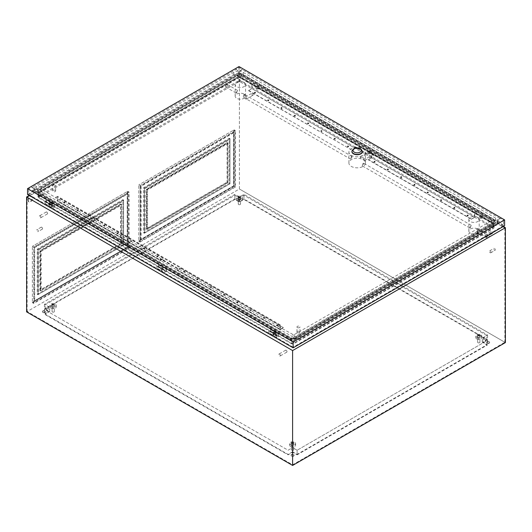 <?xml version="1.0" encoding="UTF-8"?>
<svg xmlns="http://www.w3.org/2000/svg" width="532" height="532" viewBox="0 0 532 532"><rect width="100%" height="100%" fill="white"/><g stroke="black" fill="none" stroke-linecap="round" stroke-linejoin="round"><path stroke-width="0.4" stroke-dasharray="2.66 2" d="M368.144 152.757A1.882 1.084 0 0 0 370.192 152.99A1.882 1.084 0 0 0 371.356 151.992A1.882 1.084 0 0 0 370.804 151.221A1.882 1.084 0 0 0 368.756 150.988A1.882 1.084 0 0 0 367.592 151.992A1.882 1.084 0 0 0 368.144 152.757M368.144 153.369A1.882 1.084 0 0 0 370.192 153.608A1.882 1.084 0 0 0 371.356 152.604A1.882 1.084 0 0 0 370.804 151.839A1.882 1.084 0 0 0 368.756 151.6A1.882 1.084 0 0 0 367.592 152.604A1.882 1.084 0 0 0 368.144 153.369M27.85 200.258A3.126 1.802 -60 0 1 29.213 197.119A3.126 1.802 -60 0 1 31.621 196.281A3.126 1.802 -60 0 1 32.266 197.711A3.126 1.802 -60 0 1 30.903 200.85A3.126 1.802 -60 0 1 28.495 201.688A3.126 1.802 -60 0 1 27.85 200.258M28.382 200.564A3.126 1.802 -60 0 1 29.745 197.425A3.126 1.802 -60 0 1 32.153 196.587A3.126 1.802 -60 0 1 32.798 198.017A3.126 1.802 -60 0 1 31.435 201.156A3.126 1.802 -60 0 1 29.027 201.994A3.126 1.802 -60 0 1 28.382 200.564M256.225 88.139A1.882 1.084 0 0 0 258.273 88.379A1.882 1.084 0 0 0 259.436 87.374A1.882 1.084 0 0 0 258.885 86.603A1.882 1.084 0 0 0 256.836 86.37A1.882 1.084 0 0 0 255.673 87.374A1.882 1.084 0 0 0 256.225 88.139M256.225 88.758A1.882 1.084 0 0 0 258.273 88.99A1.882 1.084 0 0 0 259.436 87.986A1.882 1.084 0 0 0 258.885 87.221A1.882 1.084 0 0 0 256.836 86.982A1.882 1.084 0 0 0 255.673 87.986A1.882 1.084 0 0 0 256.225 88.758M480.064 217.375A1.882 1.084 0 0 0 482.112 217.608A1.882 1.084 0 0 0 483.275 216.604A1.882 1.084 0 0 0 482.724 215.839A1.882 1.084 0 0 0 480.675 215.6A1.882 1.084 0 0 0 479.512 216.604A1.882 1.084 0 0 0 480.064 217.375M480.064 217.987A1.882 1.084 0 0 0 482.112 218.226A1.882 1.084 0 0 0 483.275 217.222A1.882 1.084 0 0 0 482.724 216.451A1.882 1.084 0 0 0 480.675 216.218A1.882 1.084 0 0 0 479.512 217.222A1.882 1.084 0 0 0 480.064 217.987M490.238 252.733A1.131 0.652 -120 0 0 490.803 252.793A1.131 0.652 -120 0 0 490.976 251.889A1.131 0.652 -120 0 0 490.238 250.891A1.131 0.652 -120 0 0 489.673 250.838A1.131 0.652 -120 0 0 489.5 251.742A1.131 0.652 -120 0 0 490.238 252.733M494.494 250.279A1.131 0.652 -120 0 0 495.059 250.333A1.131 0.652 -120 0 0 495.232 249.428A1.131 0.652 -120 0 0 494.494 248.437A1.131 0.652 -120 0 0 493.929 248.378A1.131 0.652 -120 0 0 493.756 249.282A1.131 0.652 -120 0 0 494.494 250.279M485.184 237.225A1.131 0.652 -120 0 0 485.749 237.279A1.131 0.652 -120 0 0 485.922 236.374A1.131 0.652 -120 0 0 485.184 235.383A1.131 0.652 -120 0 0 484.619 235.324A1.131 0.652 -120 0 0 484.446 236.228A1.131 0.652 -120 0 0 485.184 237.225M491.834 233.382A1.131 0.652 -120 0 0 492.399 233.442A1.131 0.652 -120 0 0 492.572 232.537A1.131 0.652 -120 0 0 491.834 231.54A1.131 0.652 -120 0 0 491.269 231.487A1.131 0.652 -120 0 0 491.096 232.391A1.131 0.652 -120 0 0 491.834 233.382M245.784 99.005A1.131 0.652 -120 0 0 246.349 99.065A1.131 0.652 -120 0 0 246.522 98.161A1.131 0.652 -120 0 0 245.784 97.163A1.131 0.652 -120 0 0 245.219 97.11A1.131 0.652 -120 0 0 245.046 98.014A1.131 0.652 -120 0 0 245.784 99.005M252.434 95.168A1.131 0.652 -120 0 0 252.999 95.221A1.131 0.652 -120 0 0 253.172 94.317A1.131 0.652 -120 0 0 252.434 93.326A1.131 0.652 -120 0 0 251.869 93.266A1.131 0.652 -120 0 0 251.696 94.171A1.131 0.652 -120 0 0 252.434 95.168M41.762 227.244A1.131 0.652 60 0 1 42.5 228.235A1.131 0.652 60 0 1 42.327 229.139A1.131 0.652 60 0 1 41.762 229.086A1.131 0.652 60 0 1 41.024 228.088A1.131 0.652 60 0 1 41.197 227.184A1.131 0.652 60 0 1 41.762 227.244M37.506 229.698A1.131 0.652 60 0 1 38.244 230.695A1.131 0.652 60 0 1 38.071 231.6A1.131 0.652 60 0 1 37.506 231.54A1.131 0.652 60 0 1 36.768 230.549A1.131 0.652 60 0 1 36.941 229.644A1.131 0.652 60 0 1 37.506 229.698M286.216 350.256A1.131 0.652 60 0 1 286.954 351.246A1.131 0.652 60 0 1 286.781 352.151A1.131 0.652 60 0 1 286.216 352.098A1.131 0.652 60 0 1 285.478 351.1A1.131 0.652 60 0 1 285.651 350.196A1.131 0.652 60 0 1 286.216 350.256M279.566 354.093A1.131 0.652 60 0 1 280.304 355.09A1.131 0.652 60 0 1 280.131 355.994A1.131 0.652 60 0 1 279.566 355.935A1.131 0.652 60 0 1 278.828 354.944A1.131 0.652 60 0 1 279.001 354.039A1.131 0.652 60 0 1 279.566 354.093M46.816 212.035A1.131 0.652 60 0 1 47.554 213.033A1.131 0.652 60 0 1 47.381 213.937A1.131 0.652 60 0 1 46.816 213.877A1.131 0.652 60 0 1 46.078 212.886A1.131 0.652 60 0 1 46.251 211.982A1.131 0.652 60 0 1 46.816 212.035M40.166 215.879A1.131 0.652 60 0 1 40.904 216.87A1.131 0.652 60 0 1 40.731 217.774A1.131 0.652 60 0 1 40.166 217.721A1.131 0.652 60 0 1 39.428 216.724A1.131 0.652 60 0 1 39.601 215.819A1.131 0.652 60 0 1 40.166 215.879M238.602 196.833A1.131 0.652 0 0 0 239.832 196.973A1.131 0.652 0 0 0 240.531 196.375A1.131 0.652 0 0 0 240.198 195.916A1.131 0.652 0 0 0 238.968 195.769A1.131 0.652 0 0 0 238.27 196.375A1.131 0.652 0 0 0 238.602 196.833M238.602 204.514A1.131 0.652 0 0 0 239.832 204.654A1.131 0.652 0 0 0 240.531 204.055A1.131 0.652 0 0 0 240.198 203.59A1.131 0.652 0 0 0 238.968 203.45A1.131 0.652 0 0 0 238.27 204.055A1.131 0.652 0 0 0 238.602 204.514M52.402 304.337A1.131 0.652 0 0 0 53.632 304.477A1.131 0.652 0 0 0 54.331 303.878A1.131 0.652 0 0 0 53.998 303.413A1.131 0.652 0 0 0 52.768 303.273A1.131 0.652 0 0 0 52.069 303.878A1.131 0.652 0 0 0 52.402 304.337M52.402 312.018A1.131 0.652 0 0 0 53.632 312.158A1.131 0.652 0 0 0 54.331 311.553A1.131 0.652 0 0 0 53.998 311.094A1.131 0.652 0 0 0 52.768 310.954A1.131 0.652 0 0 0 52.069 311.553A1.131 0.652 0 0 0 52.402 312.018M291.802 442.551A1.131 0.652 0 0 0 293.032 442.697A1.131 0.652 0 0 0 293.731 442.092A1.131 0.652 0 0 0 293.398 441.633A1.131 0.652 0 0 0 292.168 441.493A1.131 0.652 0 0 0 291.47 442.092A1.131 0.652 0 0 0 291.802 442.551M291.802 450.232A1.131 0.652 0 0 0 293.032 450.371A1.131 0.652 0 0 0 293.731 449.773A1.131 0.652 0 0 0 293.398 449.307A1.131 0.652 0 0 0 292.168 449.168A1.131 0.652 0 0 0 291.47 449.773A1.131 0.652 0 0 0 291.802 450.232M478.002 335.054A1.131 0.652 0 0 0 479.232 335.193A1.131 0.652 0 0 0 479.931 334.588A1.131 0.652 0 0 0 479.598 334.129A1.131 0.652 0 0 0 478.368 333.99A1.131 0.652 0 0 0 477.669 334.588A1.131 0.652 0 0 0 478.002 335.054M478.002 342.728A1.131 0.652 0 0 0 479.232 342.874A1.131 0.652 0 0 0 479.931 342.269A1.131 0.652 0 0 0 479.598 341.81A1.131 0.652 0 0 0 478.368 341.67A1.131 0.652 0 0 0 477.669 342.269A1.131 0.652 0 0 0 478.002 342.728M42.826 312.477A1.503 0.871 180 0 1 42.387 311.865A1.503 0.871 180 0 1 43.311 311.06A1.503 0.871 180 0 1 44.954 311.247A1.503 0.871 180 0 1 45.393 311.865A1.503 0.871 180 0 1 44.469 312.663A1.503 0.871 180 0 1 42.826 312.477M44.954 310.941A1.503 0.871 0 0 0 43.311 310.755A1.503 0.871 0 0 0 42.387 311.553A1.503 0.871 0 0 0 42.826 312.171A1.503 0.871 0 0 0 44.469 312.357A1.503 0.871 0 0 0 45.393 311.553A1.503 0.871 0 0 0 44.954 310.941M238.336 199.6A1.503 0.871 180 0 1 237.897 198.988A1.503 0.871 180 0 1 238.821 198.183A1.503 0.871 180 0 1 240.464 198.37A1.503 0.871 180 0 1 240.903 198.988A1.503 0.871 180 0 1 239.979 199.786A1.503 0.871 180 0 1 238.336 199.6M240.464 198.064A1.503 0.871 0 0 0 238.821 197.877A1.503 0.871 0 0 0 237.897 198.675A1.503 0.871 0 0 0 238.336 199.294A1.503 0.871 0 0 0 239.979 199.48A1.503 0.871 0 0 0 240.903 198.675A1.503 0.871 0 0 0 240.464 198.064M487.046 343.193A1.503 0.871 180 0 1 486.607 342.575A1.503 0.871 180 0 1 487.531 341.777A1.503 0.871 180 0 1 489.174 341.963A1.503 0.871 180 0 1 489.613 342.575A1.503 0.871 180 0 1 488.689 343.379A1.503 0.871 180 0 1 487.046 343.193M489.174 341.657A1.503 0.871 0 0 0 487.531 341.464A1.503 0.871 0 0 0 486.607 342.269A1.503 0.871 0 0 0 487.046 342.881A1.503 0.871 0 0 0 488.689 343.074A1.503 0.871 0 0 0 489.613 342.269A1.503 0.871 0 0 0 489.174 341.657M291.536 456.07A1.503 0.871 180 0 1 291.097 455.452A1.503 0.871 180 0 1 292.021 454.654A1.503 0.871 180 0 1 293.664 454.84A1.503 0.871 180 0 1 294.103 455.452A1.503 0.871 180 0 1 293.179 456.257A1.503 0.871 180 0 1 291.536 456.07M293.664 454.534A1.503 0.871 0 0 0 292.021 454.341A1.503 0.871 0 0 0 291.097 455.146A1.503 0.871 0 0 0 291.536 455.758A1.503 0.871 0 0 0 293.179 455.951A1.503 0.871 0 0 0 294.103 455.146A1.503 0.871 0 0 0 293.664 454.534M128.545 248.092L128.545 192.345L33.716 247.094L33.716 302.841L128.545 248.092L127.215 247.32L32.386 302.07L32.386 246.323L32.386 302.688L127.746 247.633L127.746 191.267L32.386 246.323L127.215 191.573L127.215 247.32L127.574 247.533L127.574 194.027L34.686 247.653L34.686 301.159L127.574 247.533M121.629 204.321L121.629 244.095L40.632 290.858L40.632 251.084L121.629 204.321L120.964 203.936L120.964 243.716L39.967 290.479L39.967 250.698L120.964 203.936M234.945 130.912L140.115 185.661L140.115 241.408L234.945 186.659L234.945 130.912L233.615 130.147L233.615 185.894L138.786 240.644L138.786 184.897L138.786 241.255L234.147 186.2L234.147 129.835L138.786 184.897L233.615 130.147M227.363 182.283L146.367 229.046L146.367 189.272L227.363 142.51L227.363 182.283L228.029 182.669L147.031 229.432L147.031 189.658L228.029 142.889L228.029 182.669L228.029 143.507L147.564 189.964L147.564 229.126L228.029 182.669L227.098 182.13L146.633 228.587L146.633 189.425L227.098 142.968L227.098 182.13M239.4 74.739L27.132 197.292L292.6 350.561L504.868 228.009L239.4 74.739L239.4 189L27.132 311.553L292.6 464.822L504.868 342.269L239.4 189L26.6 311.865M27.132 197.292L27.132 311.553M52.069 206.928L52.469 206.702L51.538 206.622L52.069 206.928L52.069 203.862L49.676 205.239L49.676 203.397L52.469 201.788L52.469 206.702M275.377 335.858L276.308 335.931L275.377 335.858L275.377 332.786L272.983 334.169L272.983 332.327L273.514 332.633L276.308 331.017L275.776 330.711L275.776 335.625M503.312 226.499L239.4 74.128L29.233 195.463M291.297 343.665L38.537 197.738A1.842 1.064 180 0 1 37.998 196.986A1.842 1.064 180 0 1 38.537 196.235L238.097 81.024A1.842 1.064 180 0 1 240.703 81.024L493.463 226.951A1.842 1.064 180 0 1 494.002 227.703A1.842 1.064 180 0 1 493.463 228.454L293.903 343.665A1.842 1.064 180 0 1 291.297 343.665L291.297 340.38L164.92 267.416L38.537 194.453L38.537 197.738M492.692 227.703L239.932 81.775A0.751 0.432 0 0 0 238.868 81.775L39.308 196.986A0.751 0.432 0 0 0 39.308 197.598L292.068 343.532A0.751 0.432 0 0 0 293.132 343.532L492.692 228.314A0.751 0.432 0 0 0 492.692 227.703L492.692 223.706A0.751 0.432 180 0 1 492.692 224.324L293.132 339.536A0.751 0.432 180 0 1 292.068 339.536L39.308 193.608A0.751 0.432 180 0 1 39.308 192.996L238.868 77.778A0.751 0.432 180 0 1 239.932 77.778L492.692 223.706A1.882 1.084 -60 0 1 492.871 222.835L493.696 220.707A2.175 1.257 180 0 1 494.142 222.11A2.175 1.257 180 0 1 493.696 222.482L294.136 337.7A2.175 1.257 180 0 1 291.064 337.7L38.304 191.766A2.175 1.257 180 0 1 37.858 191.394A2.175 1.257 180 0 1 38.304 189.997L237.864 74.779A2.175 1.257 180 0 1 240.936 74.779L493.696 220.707M292.6 350.561L292.6 464.822M504.868 228.009L504.868 342.269M163.716 265.295L37.333 192.331A3.544 2.048 180 0 1 36.608 191.72A3.544 2.048 180 0 1 37.333 189.432L236.893 74.221A3.544 2.048 180 0 1 241.907 74.221L494.667 220.148A3.544 2.048 180 0 1 495.392 222.429A3.544 2.048 180 0 1 494.667 223.041L295.107 338.259A3.544 2.048 180 0 1 290.093 338.259L163.716 265.295M505.4 342.575L239.4 189L239.4 74.128M276.308 331.017L276.308 335.931M275.776 330.711L272.983 332.327M275.909 336.164L275.909 333.092L273.514 334.475L273.514 332.633M52.469 201.788L51.937 201.482L49.144 203.091L49.144 204.933L51.538 203.55L51.538 206.622M51.937 201.482L51.937 206.396M49.144 203.091L49.676 203.397M51.538 203.55L52.069 203.862M49.144 204.933L49.676 205.239M275.377 332.786L275.909 333.092M272.983 334.169L273.514 334.475M128.545 192.345L127.215 191.573M33.716 302.841L32.386 302.07M129.077 248.397L129.077 192.032L33.716 247.094L32.386 246.323L33.716 247.094L33.716 303.453L129.077 248.397L127.746 247.633M234.945 186.659L233.615 185.894L233.974 186.1L233.974 132.594L141.086 186.22L141.086 239.726L233.974 186.1M140.115 241.408L138.786 240.644M140.115 242.027L235.477 186.965L235.477 130.606L140.115 185.661L138.786 184.897L140.115 185.661L140.115 242.027L138.786 241.255M235.477 130.606L234.147 129.835M235.477 186.965L234.147 186.2M33.716 303.453L32.386 302.688M129.077 192.032L127.746 191.267M228.029 143.507L227.098 142.968M147.564 189.964L146.633 189.425M147.564 229.126L146.633 228.587M120.964 243.716L121.629 244.095L121.629 204.933L41.163 251.39L41.163 290.552L121.629 244.095L120.698 243.563L40.233 290.013L40.233 250.851L120.698 204.401L120.698 243.563M121.629 204.933L120.698 204.401M41.163 251.39L40.233 250.851M41.163 290.552L40.233 290.013M227.363 142.51L228.029 142.889M146.367 229.046L147.031 229.432M146.367 189.272L147.031 189.658M39.967 250.698L40.632 251.084M39.967 290.479L40.632 290.858M297.401 332.633A1.503 0.871 0 0 0 299.044 332.819A1.503 0.871 0 0 0 299.968 332.015A1.503 0.871 0 0 0 299.529 331.403A1.503 0.871 0 0 0 297.887 331.217A1.503 0.871 0 0 0 296.962 332.015A1.503 0.871 0 0 0 297.401 332.633M297.401 327.566A1.503 0.871 0 0 0 299.044 327.752A1.503 0.871 0 0 0 299.968 326.947A1.503 0.871 0 0 0 299.529 326.335A1.503 0.871 0 0 0 297.887 326.149A1.503 0.871 0 0 0 296.962 326.947A1.503 0.871 0 0 0 297.401 327.566M236.687 92.867L237.518 90.38L236.687 90.407L236.015 92.987L236.687 92.867M226.313 86.876A1.503 0.871 120 0 0 227.297 85.546A1.503 0.871 120 0 0 227.064 84.342A1.503 0.871 120 0 0 226.313 84.415A1.503 0.871 120 0 0 225.329 85.745A1.503 0.871 120 0 0 225.561 86.949A1.503 0.871 120 0 0 226.313 86.876M244.002 94.63L244.673 94.51L244.002 97.09L243.171 97.117L244.002 94.63M244.002 94.091A5.174 2.986 180 0 1 245.518 96.206A5.174 2.986 180 0 1 242.326 98.965A5.174 2.986 180 0 1 236.687 98.314A5.174 2.986 180 0 1 235.171 96.206A5.174 2.986 180 0 1 238.363 93.446A5.174 2.986 180 0 1 244.002 94.091M244.002 82.42A5.174 2.986 180 0 1 245.518 84.535A5.174 2.986 180 0 1 242.326 87.295A5.174 2.986 180 0 1 236.687 86.643A5.174 2.986 180 0 1 235.171 84.535A5.174 2.986 180 0 1 238.363 81.775A5.174 2.986 180 0 1 244.002 82.42M488.057 237.99A1.503 0.871 120 0 0 489.041 236.667A1.503 0.871 120 0 0 488.808 235.457A1.503 0.871 120 0 0 488.057 235.536A1.503 0.871 120 0 0 487.073 236.86A1.503 0.871 120 0 0 487.305 238.063A1.503 0.871 120 0 0 488.057 237.99M477.683 229.545L478.354 229.425L477.683 232.005L476.852 232.032L477.683 229.545M477.683 229.006A5.174 2.986 180 0 1 479.199 231.121A5.174 2.986 180 0 1 476.007 233.881A5.174 2.986 180 0 1 470.368 233.229A5.174 2.986 180 0 1 468.852 231.121A5.174 2.986 180 0 1 472.044 228.361A5.174 2.986 180 0 1 477.683 229.006M477.683 217.335A5.174 2.986 180 0 1 479.199 219.45A5.174 2.986 180 0 1 476.007 222.203A5.174 2.986 180 0 1 470.368 221.558A5.174 2.986 180 0 1 468.852 219.45A5.174 2.986 180 0 1 472.044 216.69A5.174 2.986 180 0 1 477.683 217.335M254.456 93.08A0.638 0.372 180 0 1 255.36 92.555A0.638 0.372 180 0 1 254.456 93.08M254.456 92.774A0.638 0.372 180 0 1 255.36 92.249A0.638 0.372 180 0 1 254.456 92.774M267.756 100.761A0.638 0.372 180 0 1 268.66 100.235A0.638 0.372 180 0 1 267.756 100.761M267.756 100.448A0.638 0.372 180 0 1 268.66 99.93A0.638 0.372 180 0 1 267.756 100.448M281.056 108.435A0.638 0.372 180 0 1 281.96 107.916A0.638 0.372 180 0 1 281.056 108.435M281.056 108.129A0.638 0.372 180 0 1 281.96 107.61A0.638 0.372 180 0 1 281.056 108.129M294.356 116.116A0.638 0.372 180 0 1 295.26 115.59A0.638 0.372 180 0 1 294.356 116.116M294.356 115.81A0.638 0.372 180 0 1 295.26 115.284A0.638 0.372 180 0 1 294.356 115.81M307.656 123.796A0.638 0.372 180 0 1 308.56 123.271A0.638 0.372 180 0 1 307.656 123.796M307.656 123.484A0.638 0.372 180 0 1 308.56 122.965A0.638 0.372 180 0 1 307.656 123.484M320.956 131.47A0.638 0.372 180 0 1 321.86 130.952A0.638 0.372 180 0 1 320.956 131.47M320.956 131.165A0.638 0.372 180 0 1 321.86 130.646A0.638 0.372 180 0 1 320.956 131.165M334.256 139.151A0.638 0.372 180 0 1 335.16 138.626A0.638 0.372 180 0 1 334.256 139.151M334.256 138.845A0.638 0.372 180 0 1 335.16 138.32A0.638 0.372 180 0 1 334.256 138.845M347.556 146.832A0.638 0.372 180 0 1 348.46 146.307A0.638 0.372 180 0 1 347.556 146.832M347.556 146.519A0.638 0.372 180 0 1 348.46 146.001A0.638 0.372 180 0 1 347.556 146.519M468.16 215.413A0.638 0.372 0 0 0 467.256 215.939A0.638 0.372 0 0 0 468.16 215.413M468.16 215.108A0.638 0.372 0 0 0 467.256 215.633A0.638 0.372 0 0 0 468.16 215.108M454.86 207.739A0.638 0.372 0 0 0 453.956 208.258A0.638 0.372 0 0 0 454.86 207.739M454.86 207.427A0.638 0.372 0 0 0 453.956 207.952A0.638 0.372 0 0 0 454.86 207.427M441.56 200.059A0.638 0.372 0 0 0 440.656 200.584A0.638 0.372 0 0 0 441.56 200.059M441.56 199.753A0.638 0.372 0 0 0 440.656 200.271A0.638 0.372 0 0 0 441.56 199.753M428.26 192.378A0.638 0.372 0 0 0 427.356 192.903A0.638 0.372 0 0 0 428.26 192.378M428.26 192.072A0.638 0.372 0 0 0 427.356 192.597A0.638 0.372 0 0 0 428.26 192.072M414.96 184.704A0.638 0.372 0 0 0 414.056 185.222A0.638 0.372 0 0 0 414.96 184.704M414.96 184.391A0.638 0.372 0 0 0 414.056 184.917A0.638 0.372 0 0 0 414.96 184.391M401.66 177.023A0.638 0.372 0 0 0 400.756 177.542A0.638 0.372 0 0 0 401.66 177.023M401.66 176.717A0.638 0.372 0 0 0 400.756 177.236A0.638 0.372 0 0 0 401.66 176.717M388.36 169.342A0.638 0.372 0 0 0 387.456 169.868A0.638 0.372 0 0 0 388.36 169.342M388.36 169.036A0.638 0.372 0 0 0 387.456 169.562A0.638 0.372 0 0 0 388.36 169.036M375.06 161.668A0.638 0.372 0 0 0 374.156 162.187A0.638 0.372 0 0 0 375.06 161.668M375.06 161.356A0.638 0.372 0 0 0 374.156 161.881A0.638 0.372 0 0 0 375.06 161.356M64.904 202.512A0.638 0.372 0 0 0 64 203.038A0.638 0.372 0 0 0 64.904 202.512M64.904 202.207A0.638 0.372 0 0 0 64 202.732A0.638 0.372 0 0 0 64.904 202.207M78.204 210.193A0.638 0.372 0 0 0 77.3 210.719A0.638 0.372 0 0 0 78.204 210.193M78.204 209.887A0.638 0.372 0 0 0 77.3 210.413A0.638 0.372 0 0 0 78.204 209.887M91.504 217.874A0.638 0.372 0 0 0 90.6 218.393A0.638 0.372 0 0 0 91.504 217.874M91.504 217.568A0.638 0.372 0 0 0 90.6 218.087A0.638 0.372 0 0 0 91.504 217.568M104.804 225.555A0.638 0.372 0 0 0 103.9 226.073A0.638 0.372 0 0 0 104.804 225.555M104.804 225.242A0.638 0.372 0 0 0 103.9 225.768A0.638 0.372 0 0 0 104.804 225.242M118.104 233.229A0.638 0.372 0 0 0 117.2 233.754A0.638 0.372 0 0 0 118.104 233.229M118.104 232.923A0.638 0.372 0 0 0 117.2 233.448A0.638 0.372 0 0 0 118.104 232.923M131.404 240.91A0.638 0.372 0 0 0 130.5 241.428A0.638 0.372 0 0 0 131.404 240.91M131.404 240.604A0.638 0.372 0 0 0 130.5 241.122A0.638 0.372 0 0 0 131.404 240.604M144.704 248.59A0.638 0.372 0 0 0 143.8 249.109A0.638 0.372 0 0 0 144.704 248.59M144.704 248.278A0.638 0.372 0 0 0 143.8 248.803A0.638 0.372 0 0 0 144.704 248.278M158.004 256.264A0.638 0.372 0 0 0 157.1 256.79A0.638 0.372 0 0 0 158.004 256.264M158.004 255.958A0.638 0.372 0 0 0 157.1 256.484A0.638 0.372 0 0 0 158.004 255.958M276.8 325.897A0.638 0.372 180 0 1 277.704 325.378A0.638 0.372 180 0 1 276.8 325.897M276.8 325.591A0.638 0.372 180 0 1 277.704 325.065A0.638 0.372 180 0 1 276.8 325.591M263.5 318.216A0.638 0.372 180 0 1 264.404 317.697A0.638 0.372 180 0 1 263.5 318.216M263.5 317.91A0.638 0.372 180 0 1 264.404 317.391A0.638 0.372 180 0 1 263.5 317.91M250.2 310.542A0.638 0.372 180 0 1 251.104 310.016A0.638 0.372 180 0 1 250.2 310.542M250.2 310.229A0.638 0.372 180 0 1 251.104 309.71A0.638 0.372 180 0 1 250.2 310.229M236.9 302.861A0.638 0.372 180 0 1 237.804 302.336A0.638 0.372 180 0 1 236.9 302.861M236.9 302.555A0.638 0.372 180 0 1 237.804 302.03A0.638 0.372 180 0 1 236.9 302.555M223.6 295.18A0.638 0.372 180 0 1 224.504 294.662A0.638 0.372 180 0 1 223.6 295.18M223.6 294.874A0.638 0.372 180 0 1 224.504 294.356A0.638 0.372 180 0 1 223.6 294.874M210.3 287.506A0.638 0.372 180 0 1 211.204 286.981A0.638 0.372 180 0 1 210.3 287.506M210.3 287.194A0.638 0.372 180 0 1 211.204 286.675A0.638 0.372 180 0 1 210.3 287.194M197 279.825A0.638 0.372 180 0 1 197.904 279.3A0.638 0.372 180 0 1 197 279.825M197 279.519A0.638 0.372 180 0 1 197.904 278.994A0.638 0.372 180 0 1 197 279.519M183.7 272.145A0.638 0.372 180 0 1 184.604 271.626A0.638 0.372 180 0 1 183.7 272.145M183.7 271.839A0.638 0.372 180 0 1 184.604 271.313A0.638 0.372 180 0 1 183.7 271.839M55.208 190.343A1.503 0.871 180 0 1 55.647 190.961A1.503 0.871 180 0 1 54.723 191.759A1.503 0.871 180 0 1 53.08 191.573A1.503 0.871 180 0 1 52.641 190.961A1.503 0.871 180 0 1 53.566 190.157A1.503 0.871 180 0 1 55.208 190.343M55.208 185.276A1.503 0.871 180 0 1 55.647 185.894A1.503 0.871 180 0 1 54.723 186.692A1.503 0.871 180 0 1 53.08 186.506A1.503 0.871 180 0 1 52.641 185.894A1.503 0.871 180 0 1 53.566 185.089A1.503 0.871 180 0 1 55.208 185.276M362.445 151.527A5.267 3.039 0 0 0 360.909 149.532A5.267 3.039 0 0 0 355.296 148.847A5.267 3.039 0 0 0 351.925 151.527M363.037 163.357L362.239 165.858L363.037 165.811L363.742 163.251L363.037 163.357M363.037 159.667A8.279 4.781 180 0 1 365.464 163.045A8.279 4.781 180 0 1 360.35 167.46A8.279 4.781 180 0 1 351.333 166.423A8.279 4.781 180 0 1 348.906 163.045A8.279 4.781 180 0 1 354.019 158.636A8.279 4.781 180 0 1 363.037 159.667M364.846 160.465A8.279 4.781 0 0 0 363.037 158.895A8.279 4.781 0 0 0 360.324 157.851L369.068 152.804L373.59 155.411L364.846 160.465L364.846 159.234A8.279 4.781 0 0 0 363.037 157.665A8.279 4.781 0 0 0 360.324 156.621L360.324 157.851M363.037 148.614A8.279 4.781 180 0 1 365.464 151.992A8.279 4.781 180 0 1 360.35 156.401A8.279 4.781 180 0 1 351.333 155.371A8.279 4.781 180 0 1 348.906 151.992A8.279 4.781 180 0 1 354.019 147.577A8.279 4.781 180 0 1 363.037 148.614M470.368 227.776L471.199 225.295L470.368 225.322L469.696 227.895L470.368 227.776M351.333 156.594L352.131 156.548L351.333 159.055L350.628 159.154L351.333 156.594M31.9 191.174L34.66 189.578A6.716 3.877 0 0 0 36.548 191.733L288.929 337.448A6.716 3.877 0 0 0 292.66 338.538L289.907 340.128L31.9 191.174L28.662 188.96L31.9 187.091L34.58 188.641A6.716 3.877 180 0 0 34.58 188.654A6.716 3.877 180 0 0 34.66 189.239L31.9 190.835M289.907 340.128L293.145 341.664L293.145 347.19L28.662 194.493L28.662 188.96M268.833 332.753L268.833 330.545L272.424 332.613L272.424 334.828L268.833 332.753L270.429 331.835L270.429 329.621L268.833 330.545M276.813 335.147L276.813 337.361L273.222 335.286L273.222 333.079L276.813 335.147L278.409 334.229L278.409 336.437L276.813 337.361M48.585 205.598L44.994 203.523L44.994 201.309L48.585 203.384L48.585 205.598L50.181 204.674L46.59 202.599L44.994 203.523M49.383 206.057L49.383 203.842L52.974 205.917L52.974 208.132L49.383 206.057L50.979 205.133L50.979 202.925L49.383 203.842M156.913 268.135L156.913 265.927L160.504 268.002L160.504 270.209L156.913 268.135L158.509 267.217L158.509 265.002L156.913 265.927M164.893 270.535L164.893 272.743L161.302 270.675L161.302 268.461L164.893 270.535L166.489 269.611L166.489 271.825L164.893 272.743M248.657 90.44L351.599 149.871L354.791 148.029L251.849 88.598L251.849 84.262L253.844 83.112L252.115 84.448L252.115 88.751L248.657 90.44L251.849 88.598M354.791 148.029L354.791 146.799L371.549 156.475L371.549 157.705L368.357 159.853L371.815 157.858L474.757 217.289L471.299 219.284L368.357 159.853M471.299 219.284L474.491 217.136L371.549 157.705M474.491 217.136L474.491 212.807L251.849 84.262M471.299 218.978L368.357 159.547M351.599 149.871L248.657 90.746M371.549 156.475L355.057 146.646L355.057 148.182L252.115 88.751M355.057 148.182L351.599 150.177M474.491 212.807L476.486 211.656L474.757 212.986L252.115 84.448M474.757 212.986L474.757 217.289M371.815 156.322L371.815 157.858M476.486 211.656L491.182 220.135A0.938 0.545 180 0 1 491.455 220.521A0.938 0.545 180 0 1 491.182 220.906L294.342 334.548A0.938 0.545 180 0 1 293.012 334.548L278.316 326.402L280.045 325.404L280.045 329.707L177.103 270.269L180.561 268.274L283.503 327.712L180.561 268.274M280.045 329.707L283.503 327.712M180.561 267.968L177.369 269.81L177.369 268.58L160.611 258.911L160.611 260.135L57.669 200.704L57.669 196.375L55.674 197.525L40.977 189.04A0.938 0.545 180 0 1 40.705 188.654A0.938 0.545 180 0 1 40.977 188.275L237.817 74.626A0.938 0.545 180 0 1 239.147 74.626L253.844 83.112M283.503 327.399L280.311 329.242L177.369 269.81M235.776 69.386L238.456 70.936A6.716 3.877 180 0 1 239.5 70.982L242.253 69.386L239.014 67.517L235.776 69.386L238.456 70.936M238.456 71.275A6.716 3.877 0 0 0 233.734 72.405L36.548 186.253A6.716 3.877 0 0 0 34.58 188.98L34.58 188.641M36.548 193.854A6.716 3.877 180 0 1 34.58 191.114A6.716 3.877 180 0 1 36.548 188.375L233.734 74.527A6.716 3.877 180 0 1 243.23 74.527L495.611 220.241A6.716 3.877 180 0 1 497.58 222.981A6.716 3.877 180 0 1 495.611 225.721L298.425 339.562A6.716 3.877 180 0 1 288.929 339.562L36.548 193.854L36.548 191.733M34.66 189.578L34.66 189.239M239.5 71.315L242.253 69.725L500.26 218.685L497.5 220.275A6.716 3.877 0 0 0 495.611 218.12L243.23 72.405A6.716 3.877 0 0 0 239.5 71.315L239.5 70.982M34.58 188.98L31.9 187.43L235.776 69.725M31.9 187.43L31.9 187.091M28.662 194.493L239.014 73.044L239.014 67.517M296.384 340.128L293.704 338.578A6.716 3.877 0 0 0 298.425 337.448L495.611 223.6A6.716 3.877 0 0 0 497.58 220.873L500.26 222.423L296.384 340.128L293.704 338.246A6.716 3.877 180 0 1 292.66 338.199L289.907 339.788M296.384 339.788L293.145 341.664M292.66 338.538L292.66 338.199M293.704 338.578L293.704 338.246M497.58 220.541L500.26 222.083L503.498 220.215L500.26 218.346L497.5 219.935A6.716 3.877 180 0 1 497.58 220.521A6.716 3.877 180 0 1 497.58 220.541L497.58 220.873M497.5 220.275L497.5 219.935M500.26 222.423L500.26 222.083M239.014 73.044L503.498 225.741L503.498 220.215M503.498 225.741L293.145 347.19M242.253 69.725L242.253 69.386M500.26 218.685L500.26 218.346M27.544 194.493L239.014 72.399L239.014 66.567M239.014 72.399L504.615 225.741M293.012 337.009L40.977 191.493A0.938 0.545 180 0 1 40.705 191.114A0.938 0.545 180 0 1 40.977 190.729L237.817 77.087A0.938 0.545 180 0 1 239.147 77.087L491.182 222.595A0.938 0.545 180 0 1 491.455 222.981A0.938 0.545 180 0 1 491.182 223.36L294.342 337.009A0.938 0.545 180 0 1 293.012 337.009L293.012 334.548M55.674 197.525L57.403 196.867L57.403 201.163L60.861 198.862L57.669 200.704M278.316 326.402L55.674 197.864M476.486 211.989L253.844 83.451M280.311 329.242L280.311 324.912L278.316 326.063M280.311 324.912L57.669 196.375M270.429 329.621L274.02 331.695L274.02 333.903L270.429 331.835M274.02 333.903L272.424 334.828M274.02 331.695L272.424 332.613M278.409 336.437L274.818 334.369L274.818 332.154L278.409 334.229M274.818 332.154L273.222 333.079M274.818 334.369L273.222 335.286M46.59 202.599L46.59 200.391L50.181 202.459L50.181 204.674M50.181 202.459L48.585 203.384M46.59 200.391L44.994 201.309M50.979 202.925L54.57 204.993L54.57 207.207L50.979 205.133M54.57 207.207L52.974 208.132M54.57 204.993L52.974 205.917M280.045 325.404L57.403 196.867M177.369 268.58L160.345 259.064L160.345 260.6L57.403 201.163M177.103 268.74L177.103 270.269M160.345 260.6L163.803 258.599L60.861 199.168M160.611 260.135L163.803 258.293L60.861 198.862M360.324 156.621L369.068 151.573L369.068 152.804M369.068 151.573L373.59 154.187L373.59 155.411M373.59 154.187L364.846 159.234M158.509 265.002L162.1 267.077L162.1 269.292L158.509 267.217M162.1 269.292L160.504 270.209M162.1 267.077L160.504 268.002M166.489 271.825L162.898 269.751L162.898 267.536L166.489 269.611M162.898 267.536L161.302 268.461M162.898 269.751L161.302 270.675M479.664 335.625A1.224 0.705 0 0 0 478.334 335.473A1.224 0.705 0 0 0 477.576 336.124A1.224 0.705 0 0 0 477.936 336.623A1.224 0.705 0 0 0 479.266 336.776A1.224 0.705 0 0 0 480.024 336.124A1.224 0.705 0 0 0 479.664 335.625M477.936 338.625A1.224 0.705 180 0 1 477.576 338.126A1.224 0.705 180 0 1 478.334 337.468A1.224 0.705 180 0 1 479.664 337.62A1.224 0.705 180 0 1 480.024 338.126A1.224 0.705 180 0 1 479.266 338.778A1.224 0.705 180 0 1 477.936 338.625M293.465 443.129A1.224 0.705 0 0 0 292.135 442.976A1.224 0.705 0 0 0 291.376 443.628A1.224 0.705 0 0 0 291.736 444.127A1.224 0.705 0 0 0 293.065 444.28A1.224 0.705 0 0 0 293.824 443.628A1.224 0.705 0 0 0 293.465 443.129M291.736 446.122A1.224 0.705 180 0 1 291.376 445.623A1.224 0.705 180 0 1 292.135 444.971A1.224 0.705 180 0 1 293.465 445.124A1.224 0.705 180 0 1 293.824 445.623A1.224 0.705 180 0 1 293.065 446.275A1.224 0.705 180 0 1 291.736 446.122M54.065 304.916A1.224 0.705 0 0 0 52.735 304.756A1.224 0.705 0 0 0 51.976 305.415A1.224 0.705 0 0 0 52.336 305.913A1.224 0.705 0 0 0 53.666 306.066A1.224 0.705 0 0 0 54.424 305.415A1.224 0.705 0 0 0 54.065 304.916M52.336 307.908A1.224 0.705 180 0 1 51.976 307.41A1.224 0.705 180 0 1 52.735 306.758A1.224 0.705 180 0 1 54.065 306.911A1.224 0.705 180 0 1 54.424 307.41A1.224 0.705 180 0 1 53.666 308.061A1.224 0.705 180 0 1 52.336 307.908M240.265 197.412A1.224 0.705 0 0 0 238.935 197.259A1.224 0.705 0 0 0 238.176 197.911A1.224 0.705 0 0 0 238.536 198.409A1.224 0.705 0 0 0 239.865 198.562A1.224 0.705 0 0 0 240.624 197.911A1.224 0.705 0 0 0 240.265 197.412M238.536 200.404A1.224 0.705 180 0 1 238.176 199.906A1.224 0.705 180 0 1 238.935 199.254A1.224 0.705 180 0 1 240.265 199.407A1.224 0.705 180 0 1 240.624 199.906A1.224 0.705 180 0 1 239.865 200.557A1.224 0.705 180 0 1 238.536 200.404M237.272 199.141A3.012 1.736 0 0 0 240.55 199.513A3.012 1.736 0 0 0 242.412 197.911A3.012 1.736 0 0 0 241.528 196.68A3.012 1.736 0 0 0 238.25 196.308A3.012 1.736 0 0 0 236.388 197.911A3.012 1.736 0 0 0 237.272 199.141M237.272 200.677A3.012 1.736 0 0 0 240.55 201.049A3.012 1.736 0 0 0 242.412 199.447A3.012 1.736 0 0 0 241.528 198.217A3.012 1.736 0 0 0 238.25 197.838A3.012 1.736 0 0 0 236.388 199.447A3.012 1.736 0 0 0 237.272 200.677M51.072 306.638A3.012 1.736 0 0 0 54.35 307.017A3.012 1.736 0 0 0 56.212 305.415A3.012 1.736 0 0 0 55.328 304.184A3.012 1.736 0 0 0 52.05 303.805A3.012 1.736 0 0 0 50.188 305.415A3.012 1.736 0 0 0 51.072 306.638M51.072 308.174A3.012 1.736 0 0 0 54.35 308.553A3.012 1.736 0 0 0 56.212 306.951A3.012 1.736 0 0 0 55.328 305.72A3.012 1.736 0 0 0 52.05 305.341A3.012 1.736 0 0 0 50.188 306.951A3.012 1.736 0 0 0 51.072 308.174M290.472 444.858A3.012 1.736 0 0 0 293.75 445.231A3.012 1.736 0 0 0 295.612 443.628A3.012 1.736 0 0 0 294.728 442.398A3.012 1.736 0 0 0 291.45 442.026A3.012 1.736 0 0 0 289.588 443.628A3.012 1.736 0 0 0 290.472 444.858M290.472 446.395A3.012 1.736 0 0 0 293.75 446.767A3.012 1.736 0 0 0 295.612 445.164A3.012 1.736 0 0 0 294.728 443.934A3.012 1.736 0 0 0 291.45 443.562A3.012 1.736 0 0 0 289.588 445.164A3.012 1.736 0 0 0 290.472 446.395M476.672 337.355A3.012 1.736 0 0 0 479.95 337.734A3.012 1.736 0 0 0 481.812 336.124A3.012 1.736 0 0 0 480.928 334.901A3.012 1.736 0 0 0 477.65 334.522A3.012 1.736 0 0 0 475.788 336.124A3.012 1.736 0 0 0 476.672 337.355M476.672 338.891A3.012 1.736 0 0 0 479.95 339.27A3.012 1.736 0 0 0 481.812 337.66A3.012 1.736 0 0 0 480.928 336.437A3.012 1.736 0 0 0 477.65 336.058A3.012 1.736 0 0 0 475.788 337.66A3.012 1.736 0 0 0 476.672 338.891M292.6 451.768L288.078 454.381L45.22 314.166L49.742 311.553L45.22 308.946L234.878 199.447L239.4 202.054L243.922 199.447L486.78 339.655L482.258 342.269L486.78 344.882L297.122 454.381L292.6 451.768L292.6 447.618L288.078 450.232L45.22 310.016L49.742 307.41L45.22 304.796L234.878 195.297L239.4 197.911L243.922 195.297L486.78 335.512L482.258 338.126L486.78 340.733L297.122 450.232L487.578 340.274L483.056 337.66L487.578 335.054L243.922 194.38L239.4 196.986L234.878 194.38L44.422 304.337L48.944 306.951L44.422 309.558L288.078 450.232L292.6 447.618L297.122 450.232L297.122 454.84L292.6 452.227L288.078 454.84L44.422 314.166L48.944 311.553L44.422 308.946L234.878 198.988L239.4 201.595L243.922 198.988L487.578 339.655L483.056 342.269L487.578 344.882L297.122 454.84M487.578 340.274L487.578 344.882M483.056 337.66L483.056 342.269M487.578 335.054L487.578 339.655M243.922 194.38L243.922 198.988M239.4 196.986L239.4 201.595M234.878 194.38L234.878 198.988M44.422 304.337L44.422 308.946M48.944 306.951L48.944 311.553M44.422 309.558L44.422 314.166M288.078 454.381L288.078 454.84M297.122 454.381L297.122 450.232L292.6 447.618L292.6 452.227M45.22 314.166L45.22 310.016M49.742 311.553L49.742 307.41M45.22 308.946L45.22 304.796M234.878 199.447L234.878 195.297M239.4 202.054L239.4 197.911M243.922 199.447L243.922 195.297M486.78 339.655L486.78 335.512M482.258 342.269L482.258 338.126M486.78 344.882L486.78 340.733M229.984 183.799L229.984 139.504L145.076 188.528L145.076 232.817L229.984 183.799L229.292 183.4L229.292 139.105L144.385 188.129L144.385 232.418L229.292 183.4L229.292 138.247L143.64 187.696L143.64 232.85L229.292 183.4L229.984 183.799L229.984 138.646L144.332 188.095L144.332 233.249L229.984 183.799M229.984 139.504L229.292 139.105M145.076 188.528L144.385 188.129M145.076 232.817L144.385 232.418M233.601 132.382L140.714 186.007L140.714 239.513L233.601 185.887L233.601 132.382L233.974 132.594M140.714 239.513L141.086 239.726M140.714 186.007L141.086 186.22M144.332 233.249L143.64 232.85M144.332 188.095L143.64 187.696M229.984 138.646L229.292 138.247M123.584 245.225L123.584 200.936L38.676 249.954L38.676 294.249L123.584 245.225L122.892 244.826L122.892 200.537L37.985 249.555L37.985 293.85L122.892 244.826L122.892 199.673L37.24 249.129L37.24 294.276L122.892 244.826L123.584 245.225L123.584 200.072L37.932 249.528L37.932 294.675L123.584 245.225M123.584 200.936L122.892 200.537M38.676 249.954L37.985 249.555M38.676 294.249L37.985 293.85M127.201 193.808L34.314 247.44L34.314 300.946L127.201 247.314L127.201 193.808L127.574 194.027M34.314 300.946L34.686 301.159M34.314 247.44L34.686 247.653M37.932 294.675L37.24 294.276M37.932 249.528L37.24 249.129M123.584 200.072L122.892 199.673M238.868 81.775L238.868 77.778A1.882 1.084 -120 0 0 238.688 76.907L237.864 74.779M239.932 81.775L239.932 77.778A1.882 1.084 -60 0 1 240.112 76.907L240.936 74.779M492.692 228.314L492.692 224.324A1.882 1.084 60 0 1 492.871 223.659L493.696 222.482M293.132 343.532L293.132 339.536A1.882 1.084 60 0 1 293.312 338.871L294.136 337.7M292.068 343.532L292.068 339.536A1.882 1.084 120 0 0 291.888 338.871L291.064 337.7M39.308 197.598L39.308 193.608A1.882 1.084 120 0 0 39.129 192.943L38.304 191.766M39.308 196.986L39.308 192.996A1.882 1.084 -120 0 0 39.129 192.125L38.304 189.997M165.512 265.907L39.129 192.943A1.004 0.579 180 0 1 38.922 192.77A1.004 0.579 180 0 1 39.129 192.125L238.688 76.907A1.004 0.579 180 0 1 240.112 76.907L492.871 222.835A1.004 0.579 180 0 1 493.078 223.487A1.004 0.579 180 0 1 492.871 223.659L293.312 338.871A1.004 0.579 180 0 1 291.888 338.871L165.512 265.907M37.333 192.331L38.357 193.788A2.095 1.21 180 0 1 37.932 193.422A2.095 1.21 180 0 1 38.357 192.079L237.917 76.861A2.095 1.21 180 0 1 240.883 76.861L493.643 222.788A2.095 1.21 180 0 1 494.068 224.138A2.095 1.21 180 0 1 493.643 224.504L294.083 339.715A2.095 1.21 180 0 1 291.117 339.715L38.357 193.788A1.882 1.084 -60 0 1 38.537 194.453A1.842 1.064 180 0 1 37.998 193.701A1.842 1.064 180 0 1 38.537 192.943L38.537 196.235M37.333 189.432L38.357 192.079A1.882 1.084 60 0 1 38.537 192.943L238.097 77.732L238.097 81.024M236.893 74.221L237.917 76.861A1.882 1.084 60 0 1 238.097 77.732A1.842 1.064 180 0 1 240.703 77.732L240.703 81.024M241.907 74.221L240.883 76.861A1.882 1.084 120 0 0 240.703 77.732L493.463 223.659L493.463 226.951M494.667 220.148L493.643 222.788A1.882 1.084 120 0 0 493.463 223.659A1.842 1.064 180 0 1 494.002 224.411A1.842 1.064 180 0 1 493.463 225.169L493.463 228.454M494.667 223.041L493.643 224.504A1.882 1.084 -120 0 0 493.463 225.169L293.903 340.38L293.903 343.665M295.107 338.259L294.083 339.715A1.882 1.084 -120 0 0 293.903 340.38A1.842 1.064 180 0 1 291.297 340.38A1.882 1.084 -60 0 0 291.117 339.715L290.093 338.259M351.918 151.374A5.267 3.039 180 0 1 355.17 148.568A5.267 3.039 180 0 1 360.909 149.226A5.267 3.039 180 0 1 362.452 151.374M36.548 188.375L36.548 186.253M243.23 74.527L243.23 72.405M233.734 74.527L233.734 72.405M288.929 339.562L288.929 337.448M298.425 339.562L298.425 337.448M495.611 225.721L495.611 223.6M495.611 220.241L495.611 218.12M294.342 337.009L294.342 334.548M40.977 191.493L40.977 189.04M40.977 190.729L40.977 188.275M237.817 77.087L237.817 74.626M239.147 77.087L239.147 74.626M491.182 222.595L491.182 220.135M491.182 223.36L491.182 220.906M371.356 151.992L371.356 152.604M31.621 196.281L32.153 196.587M259.436 87.374L259.436 87.986M483.275 216.604L483.275 217.222M273.608 333.085L274.14 333.391M49.769 203.849L50.301 204.155M490.803 252.793L495.059 250.333M485.749 237.279L492.399 233.442M246.349 99.065L252.999 95.221M42.327 229.139L38.071 231.6M286.781 352.151L280.131 355.994M47.381 213.937L40.731 217.774M240.531 196.375L240.531 204.055M54.331 303.878L54.331 311.553M293.731 442.092L293.731 449.773M479.931 334.588L479.931 342.269M492.911 228.009L492.911 224.019L494.142 222.11M39.089 197.292L39.089 193.302L37.858 191.394M37.998 196.986L37.932 193.422L36.608 191.72M494.002 227.703L494.068 224.138L495.392 222.429M477.669 334.588L477.669 342.269M291.47 442.092L291.47 449.773M52.069 303.878L52.069 311.553M238.27 196.375L238.27 204.055M46.251 211.982L39.601 215.819M285.651 350.196L279.001 354.039M41.197 227.184L36.941 229.644M245.219 97.11L251.869 93.266M484.619 235.324L491.269 231.487M489.673 250.838L493.929 248.378M49.582 204.175L50.114 204.481M273.421 333.411L273.953 333.717M479.512 216.604L479.512 217.222M255.673 87.374L255.673 87.986M28.495 201.688L29.027 201.994M367.592 151.992L367.592 152.604M269.697 331.256L273.288 333.331M274.086 333.79L277.677 335.865M45.858 202.027L49.449 204.102M50.247 204.561L53.838 206.635M157.778 266.645L161.369 268.713M162.167 269.179L165.758 271.247M299.968 332.015L299.968 326.947M237.518 90.38L227.064 84.342M245.518 96.206L245.518 84.535M488.808 235.457L478.354 229.425M479.199 231.121L479.199 219.45M55.647 190.961L55.647 185.894M365.464 163.045L365.464 151.992M471.199 225.295L363.742 163.251M352.131 156.548L244.673 94.51M350.628 159.154L243.171 97.117M469.696 227.895L362.239 165.858M348.906 163.045L348.906 151.992M34.58 191.114L34.58 188.654M497.58 222.981L497.58 220.521M40.705 191.114L40.705 188.654M491.455 222.981L491.455 220.521M52.641 190.961L52.641 185.894M468.852 231.121L468.852 219.45M487.305 238.063L476.852 232.032M235.171 96.206L235.171 84.535M236.015 92.987L225.561 86.949M296.962 332.015L296.962 326.947M162.353 268.853L165.944 270.921M157.964 266.319L161.555 268.387M50.434 204.235L54.025 206.31M46.045 201.701L49.636 203.776M274.273 333.464L277.864 335.539M269.884 330.931L273.475 333.005M477.576 338.126L477.576 336.124M291.376 445.623L291.376 443.628M51.976 307.41L51.976 305.415M238.176 199.906L238.176 197.911M242.412 197.911L242.412 199.447M56.212 305.415L56.212 306.951M295.612 443.628L295.612 445.164M481.812 336.124L481.812 337.66M475.788 336.124L475.788 337.66M289.588 443.628L289.588 445.164M50.188 305.415L50.188 306.951M236.388 197.911L236.388 199.447M240.624 199.906L240.624 197.911M54.424 307.41L54.424 305.415M293.824 445.623L293.824 443.628M480.024 338.126L480.024 336.124"/><path stroke-width="0.8" d="M29.233 195.463L26.6 196.986L292.6 350.561L505.4 227.703L503.312 226.499M26.6 196.986L26.6 311.865L292.6 465.434L505.4 342.575L505.4 227.703M292.6 350.561L292.6 465.434M351.925 151.527A5.267 3.039 0 0 0 351.918 151.68A5.267 3.039 0 0 0 353.461 153.834A5.267 3.039 0 0 0 359.2 154.493A5.267 3.039 0 0 0 362.452 151.68A5.267 3.039 0 0 0 362.445 151.527M293.145 341.996L27.544 188.654L239.014 66.567L504.615 219.909L293.145 341.996L293.145 347.835L27.544 194.493L27.544 188.654M293.145 347.835L504.615 225.741L504.615 219.909M351.918 151.374C353.461 147.876 356.38 146.985 360.676 148.707L362.452 151.374A5.267 3.039 180 0 1 359.2 154.187A5.267 3.039 180 0 1 353.461 153.529A5.267 3.039 180 0 1 351.918 151.374L351.918 151.68M354.259 152.145A4.136 2.387 0 0 0 360.111 152.145A4.136 2.387 0 0 0 360.111 148.767A4.136 2.387 0 0 0 354.259 148.767A4.136 2.387 0 0 0 354.259 152.145"/></g></svg>
